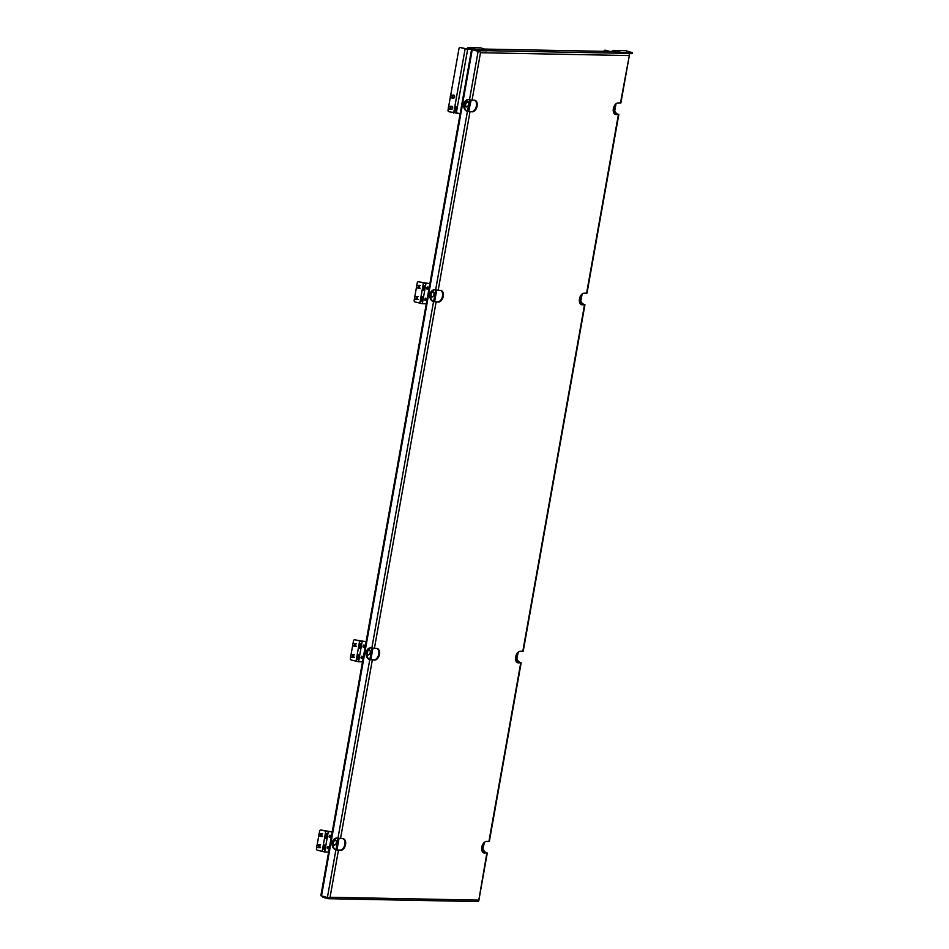 <?xml version="1.0" encoding="UTF-8"?>
<svg xmlns="http://www.w3.org/2000/svg" width="949" height="949" viewBox="0 0 949 949"><rect width="100%" height="100%" fill="white"/><g stroke="black" fill="none" stroke-linecap="round" stroke-linejoin="round"><path stroke-width="1.42" d="M467.727 106.181A2.752 1.708 -74.1 0 1 467.62 106.3A2.752 1.708 -74.1 0 1 466.03 106.952L464.737 106.585A2.752 1.708 -74.1 0 1 464.298 106.347M466.03 106.952A2.752 1.708 -74.1 0 1 465.046 104.283A2.752 1.708 -74.1 0 1 467.537 101.662A2.752 1.708 -74.1 0 1 468.545 103.061A2.752 1.708 -74.1 0 1 468.569 103.227M468.581 104.437A2.289 1.423 105.9 0 0 468.592 103.37A2.289 1.423 105.9 0 0 467.157 102.231A2.289 1.423 105.9 0 0 465.686 104.378A2.289 1.423 105.9 0 0 466.184 106.454A2.289 1.423 105.9 0 0 467.821 106.074A2.289 1.423 105.9 0 0 468.581 104.437M465.662 101.294A2.752 1.708 -74.1 0 1 466.244 101.294L467.537 101.662M451.048 95.375L451.89 95.161A1.423 1.103 91.1 0 1 452.056 97.972A1.423 1.103 91.1 0 1 451.831 97.937L451 97.7A1.186 0.925 -88.9 0 0 452.115 96.798A1.186 0.925 -88.9 0 0 450.312 96.288A1.186 0.925 -88.9 0 0 451 97.7M454.915 109.42A2.752 2.135 -88.9 0 0 455.283 108.4A2.752 2.135 -88.9 0 0 455.295 107.273M449.055 106.561L449.897 106.347A1.423 1.103 91.1 0 1 450.063 109.171A1.423 1.103 91.1 0 1 449.838 109.135L449.007 108.886A1.186 0.925 -88.9 0 0 450.123 107.984A1.186 0.925 -88.9 0 0 448.319 107.474A1.186 0.925 -88.9 0 0 449.007 108.886M453.159 95.161A1.507 1.174 91.1 0 1 454.678 96.905A1.507 1.174 91.1 0 1 453.1 97.996M451.166 106.347A1.507 1.174 91.1 0 1 452.685 108.103A1.507 1.174 91.1 0 1 451.107 109.182M474.346 47.747A1.376 1.068 91.1 0 1 474.773 47.758L474.215 47.758A1.376 1.068 -88.9 0 0 473.753 47.747M460.431 47.486A1.376 1.068 91.1 0 1 460.858 47.497L460.277 47.486A1.376 1.068 -88.9 0 0 459.008 48.529L450.609 95.647M448.367 108.21L448.035 110.072A1.376 1.068 -88.9 0 0 448.841 111.709L460.17 113.572M450.36 97.023L448.616 106.834M460.277 47.486L465.117 48.862L453.681 113.085M487.561 49.917L487.086 50.866L476.647 50.665L468.521 48.577A0.913 0.712 -88.9 0 0 467.667 49.277L466.979 49.075A1.839 1.423 91.1 0 1 468.676 47.687L476.813 49.775L487.561 49.917L480.846 47.913A1.839 1.423 -88.9 0 0 480.277 47.901M454.879 106.371L457.418 106.786L456.623 111.27L455.935 111.069L456.706 106.727M470.846 100.036L468.794 111.555M471.202 49.348L465.117 48.862M466.979 49.075L460.858 47.497M455.437 106.513L454.085 110.843L456.623 111.27L456.22 113.5M454.666 110.855L455.935 111.069M469.601 107.023L471.238 100.084M619.282 50.522A1.376 1.068 91.1 0 1 619.709 50.534L619.151 50.522A1.376 1.068 -88.9 0 0 618.689 50.511M605.367 50.25A1.376 1.068 91.1 0 1 605.794 50.261L605.225 50.25A1.376 1.068 -88.9 0 0 603.944 51.293L603.932 51.353M605.225 50.25L609.448 51.46M611.998 51.507A1.839 1.423 91.1 0 1 613.612 50.451L621.749 52.539L632.497 52.681L625.794 50.688A1.839 1.423 -88.9 0 0 625.225 50.677M632.497 52.681L632.022 53.63L621.595 53.429L613.457 51.353A0.913 0.712 -88.9 0 0 612.864 51.519M610.029 51.471L605.794 50.261M615.438 104.698L614.952 109.716L615.984 103.963M354.214 643.564A1.423 1.103 91.1 0 1 355.804 644.988A1.423 1.103 91.1 0 1 354.463 646.21M359.244 646.494A2.752 2.135 -88.9 0 0 359.635 644.347M353.763 643.636A1.186 0.925 -88.9 0 0 353.384 645.972A1.186 0.925 -88.9 0 0 353.763 643.636M352.221 654.751A1.423 1.103 91.1 0 1 353.811 656.174A1.423 1.103 91.1 0 1 352.47 657.396L351.391 657.159A1.186 0.925 -88.9 0 0 351.771 654.822A1.186 0.925 -88.9 0 0 351.355 657.159M357.251 657.681A2.752 2.135 -88.9 0 0 357.643 655.534M369.375 654.241A2.752 1.708 -74.1 0 1 369.268 654.371A2.752 1.708 -74.1 0 1 367.678 655.024A2.752 1.708 -74.1 0 1 366.634 653.173M367.133 651.073A2.752 1.708 -74.1 0 1 369.185 649.733A2.752 1.708 -74.1 0 1 370.193 651.121A2.752 1.708 -74.1 0 1 370.217 651.287M370.229 652.497A2.289 1.423 105.9 0 0 370.24 651.429A2.289 1.423 105.9 0 0 368.805 650.302A2.289 1.423 105.9 0 0 367.334 652.449A2.289 1.423 105.9 0 0 367.832 654.513A2.289 1.423 105.9 0 0 369.469 654.134A2.289 1.423 105.9 0 0 370.229 652.497M362.613 657.349A1.234 0.771 -74.1 0 1 361.047 657.325A1.234 0.771 -74.1 0 1 362.613 657.349M361.178 658.286A1.234 0.771 105.9 0 0 361.783 656.186M364.606 646.162A1.234 0.771 -74.1 0 1 363.04 646.127A1.234 0.771 -74.1 0 1 364.606 646.162M363.17 647.099A1.234 0.771 105.9 0 0 363.775 645M370.845 659.769L372.898 648.238M366.089 641.702L354.772 639.828A1.376 1.068 -88.9 0 0 353.491 640.872L352.945 643.908M350.715 656.471L350.383 658.333A1.376 1.068 -88.9 0 0 351.177 659.97L358.568 661.761L358.959 659.531L356.421 659.104L358.959 659.531L360.952 648.333L358.414 647.918L360.952 648.333L362.15 641.619M358.568 661.761L362.506 661.844M354.914 639.828A1.376 1.068 91.1 0 1 355.341 639.84L361.462 641.429L366.124 641.512M358.995 647.93L359.766 643.588M357.002 659.116L357.773 654.774M356.017 661.346L359.208 643.446L361.759 643.861M360.264 648.143L361.035 643.802M357.215 654.632L359.766 655.047M358.271 659.33L359.042 654.988M350.952 655.095L352.708 645.284M320.335 833.768A1.423 1.103 91.1 0 1 321.925 835.203A1.423 1.103 91.1 0 1 320.584 836.425M325.365 836.71A2.752 2.135 -88.9 0 0 325.744 834.562M319.872 833.851A1.186 0.925 -88.9 0 0 319.505 836.188A1.186 0.925 -88.9 0 0 319.872 833.851M318.342 844.966A1.423 1.103 91.1 0 1 319.932 846.389A1.423 1.103 91.1 0 1 318.591 847.611M323.372 847.896A2.752 2.135 -88.9 0 0 323.751 845.749M317.879 845.037A1.186 0.925 -88.9 0 0 317.512 847.374A1.186 0.925 -88.9 0 0 317.879 845.037M335.495 844.456A2.752 1.708 -74.1 0 1 335.388 844.574A2.752 1.708 -74.1 0 1 333.799 845.239A2.752 1.708 -74.1 0 1 332.755 843.388M333.241 841.289A2.752 1.708 -74.1 0 1 335.305 839.948A2.752 1.708 -74.1 0 1 336.314 841.336A2.752 1.708 -74.1 0 1 336.337 841.502M336.349 842.712A2.289 1.423 105.9 0 0 336.361 841.644A2.289 1.423 105.9 0 0 334.926 840.517A2.289 1.423 105.9 0 0 333.455 842.665A2.289 1.423 105.9 0 0 333.953 844.729A2.289 1.423 105.9 0 0 335.59 844.349A2.289 1.423 105.9 0 0 336.349 842.712M328.722 847.564A1.234 0.771 -74.1 0 1 327.156 847.528A1.234 0.771 -74.1 0 1 328.722 847.564M327.298 848.501A1.234 0.771 105.9 0 0 327.891 846.401M330.715 836.377A1.234 0.771 -74.1 0 1 329.149 836.342A1.234 0.771 -74.1 0 1 330.715 836.377M329.291 837.315A1.234 0.771 105.9 0 0 329.896 835.215M336.966 849.984L339.018 838.453M332.209 831.917L320.881 830.043A1.376 1.068 -88.9 0 0 319.611 831.087L319.066 834.124M316.824 846.686L316.503 848.548A1.376 1.068 -88.9 0 0 317.298 850.185L324.688 851.977L325.08 849.735L322.541 849.319L325.08 849.735L327.073 838.548L324.534 838.133L327.073 838.548L328.271 831.834M324.688 851.977L328.627 852.048M321.035 830.043A1.376 1.068 91.1 0 1 321.462 830.055L327.583 831.644L332.245 831.727M325.116 838.145L325.887 833.791M323.123 849.331L323.894 844.99M322.138 851.561L325.329 833.661L327.868 834.076M326.385 838.358L327.156 834.017M323.336 844.847L325.875 845.262M324.392 849.545L325.163 845.203M317.073 845.31L318.817 835.5M417.999 285.507A1.423 1.103 91.1 0 1 419.577 286.942A1.423 1.103 91.1 0 1 418.248 288.164M423.029 288.449A2.752 2.135 -88.9 0 0 423.408 286.301M417.536 285.59A1.186 0.925 -88.9 0 0 417.169 287.927A1.186 0.925 -88.9 0 0 417.536 285.59M416.006 296.705A1.423 1.103 91.1 0 1 417.584 298.128A1.423 1.103 91.1 0 1 416.255 299.35M421.036 299.635A2.752 2.135 -88.9 0 0 421.415 297.488M415.543 296.776A1.186 0.925 -88.9 0 0 415.176 299.113A1.186 0.925 -88.9 0 0 415.543 296.776M433.147 296.195A2.752 1.708 -74.1 0 1 433.041 296.313A2.752 1.708 -74.1 0 1 431.463 296.978A2.752 1.708 -74.1 0 1 430.407 295.127M430.905 293.027A2.752 1.708 -74.1 0 1 432.969 291.687A2.752 1.708 -74.1 0 1 433.966 293.075A2.752 1.708 -74.1 0 1 433.99 293.241M434.013 294.451A2.289 1.423 105.9 0 0 434.025 293.383A2.289 1.423 105.9 0 0 432.59 292.256A2.289 1.423 105.9 0 0 431.107 294.404A2.289 1.423 105.9 0 0 431.617 296.468A2.289 1.423 105.9 0 0 433.254 296.088A2.289 1.423 105.9 0 0 434.013 294.451M426.386 299.303A1.234 0.771 -74.1 0 1 424.82 299.267A1.234 0.771 -74.1 0 1 426.386 299.303M424.962 300.24A1.234 0.771 105.9 0 0 425.555 298.14M428.379 288.116A1.234 0.771 -74.1 0 1 426.813 288.081A1.234 0.771 -74.1 0 1 428.379 288.116M426.955 289.054A1.234 0.771 105.9 0 0 427.548 286.954M434.63 301.723L436.682 290.192M429.873 283.656L418.545 281.782A1.376 1.068 -88.9 0 0 417.263 282.826L416.73 285.863M414.488 298.425L414.155 300.287A1.376 1.068 -88.9 0 0 414.962 301.924L422.341 303.716L422.744 301.474L420.193 301.058L422.744 301.474L424.737 290.287L422.186 289.872L424.737 290.287L425.935 283.573M422.341 303.716L426.279 303.787M418.699 281.782A1.376 1.068 91.1 0 1 419.126 281.794L425.235 283.383L429.909 283.466M422.768 289.884L423.551 285.53M420.775 301.07L421.558 296.729M419.802 303.3L422.993 285.4L425.532 285.815M424.037 290.086L424.82 285.756M421 296.586L423.539 297.001M422.044 301.284L422.827 296.942M414.737 297.049L416.481 287.239M516.885 658.048L518.32 652.224M482.994 848.264L484.441 842.439M581.559 294.914L581.073 299.931L582.105 294.178M335.721 849.806A5.955 4.615 91.1 0 1 332.174 843.293A5.955 4.615 91.1 0 1 336.871 838.026A5.955 4.615 91.1 0 1 337.797 838.169L342.826 838.679A5.955 3.689 -74.1 0 1 343.419 838.762A5.955 3.689 -74.1 0 1 345.46 845.037A5.955 3.689 -74.1 0 1 340.75 850.316L335.721 849.806L340.062 850.114A5.955 3.689 105.9 0 0 344.701 845.12A5.955 3.689 105.9 0 0 343.075 838.691M337.156 838.05A5.955 4.615 -88.9 0 0 332.743 843.495A5.955 4.615 -88.9 0 0 336.302 849.818M472.056 100.155L474.37 100.203A5.955 3.689 -74.1 0 1 474.963 100.297A5.955 3.689 -74.1 0 1 477.003 106.561A5.955 3.689 -74.1 0 1 472.294 111.84L467.264 111.33A5.955 4.615 91.1 0 1 463.717 104.829A5.955 4.615 91.1 0 1 468.415 99.55A5.955 4.615 91.1 0 1 469.34 99.692L472.056 100.155L480.502 52.717L479.957 51.839L472.602 49.739M468.699 99.574A5.955 4.615 -88.9 0 0 464.286 105.019A5.955 4.615 -88.9 0 0 467.845 111.341L471.606 111.638A5.955 3.689 105.9 0 0 476.244 106.656A5.955 3.689 105.9 0 0 474.607 100.226M434.82 289.789A5.955 4.615 -88.9 0 0 430.407 295.234A5.955 4.615 -88.9 0 0 433.966 301.557L437.726 301.853A5.955 3.689 105.9 0 0 442.364 296.859A5.955 3.689 105.9 0 0 440.727 290.43M371.047 647.835A5.955 4.615 -88.9 0 0 366.622 653.28A5.955 4.615 -88.9 0 0 370.181 659.602L373.942 659.899A5.955 3.689 105.9 0 0 378.58 654.917A5.955 3.689 105.9 0 0 376.955 648.487M479.292 50.712A1.839 1.423 91.1 0 1 479.957 51.839L471.582 49.502L320.845 895.702L329.22 898.039L330.062 897.268L338.437 850.268M369.6 659.591A5.955 4.615 91.1 0 1 366.065 653.09A5.955 4.615 91.1 0 1 370.751 647.811A5.955 4.615 91.1 0 1 371.676 647.953L376.706 648.464A5.955 3.689 -74.1 0 1 377.311 648.558A5.955 3.689 -74.1 0 1 379.351 654.822A5.955 3.689 -74.1 0 1 374.641 660.101L370.181 659.602M484.986 841.905A5.955 4.615 -88.9 0 0 482.946 847.955A5.955 4.615 -88.9 0 0 486.457 852.688L484.536 853.068A5.955 3.689 -74.1 0 1 483.943 852.973A5.955 3.689 -74.1 0 1 481.902 846.698A5.955 3.689 -74.1 0 1 486.612 841.431L489.352 841.395L521.155 662.817L518.415 662.853A5.955 3.689 -74.1 0 1 517.822 662.758A5.955 3.689 -74.1 0 1 515.782 656.483A5.955 3.689 -74.1 0 1 520.491 651.216L523.231 651.18L584.94 304.771L582.2 304.807A5.955 3.689 -74.1 0 1 581.607 304.712A5.955 3.689 -74.1 0 1 579.566 298.437A5.955 3.689 -74.1 0 1 584.264 293.17L587.004 293.134L618.819 114.556L616.079 114.592A5.955 3.689 -74.1 0 1 615.486 114.497A5.955 3.689 -74.1 0 1 613.445 108.222A5.955 3.689 -74.1 0 1 618.155 102.955L620.895 102.919L629.495 54.651L620.468 103.002M483.599 852.854A5.955 3.689 105.9 0 0 483.848 852.866L485.876 852.676A5.955 4.615 91.1 0 1 482.673 844.563M616.53 103.429A5.955 4.615 -88.9 0 0 614.489 109.491A5.955 4.615 -88.9 0 0 618.001 114.212L618.819 114.556M582.639 293.644A5.955 4.615 -88.9 0 0 580.61 299.694A5.955 4.615 -88.9 0 0 584.121 304.427L584.94 304.771M518.866 651.69A5.955 4.615 -88.9 0 0 516.837 657.752A5.955 4.615 -88.9 0 0 520.337 662.473L521.155 662.817M486.861 853.104L478.699 900.779M517.49 662.639A5.955 3.689 105.9 0 0 517.727 662.651L519.755 662.461A5.955 4.615 91.1 0 1 516.553 654.347M581.263 304.593A5.955 3.689 105.9 0 0 581.5 304.605L583.54 304.415A5.955 4.615 91.1 0 1 580.337 296.302M433.385 301.545A5.955 4.615 91.1 0 1 429.838 295.032A5.955 4.615 91.1 0 1 434.535 289.765A5.955 4.615 91.1 0 1 435.449 289.908L440.49 290.418A5.955 3.689 -74.1 0 1 441.083 290.501A5.955 3.689 -74.1 0 1 443.124 296.776A5.955 3.689 -74.1 0 1 438.414 302.055L433.966 301.557M615.142 114.378A5.955 3.689 105.9 0 0 615.391 114.39L617.419 114.2A5.955 4.615 91.1 0 1 614.217 106.086M469.577 99.764L467.537 111.235M435.698 289.979L433.657 301.45M371.925 648.025L369.873 659.496M338.034 838.24L335.993 849.711M629.448 54.698A1.839 1.423 -88.9 0 0 628.784 53.571M477.323 901.503A1.839 1.423 -88.9 0 0 478.711 900.898M478.996 51.566A0.913 0.712 -88.9 0 0 478.747 51.424L475.769 50.57M329.22 898.039A1.839 1.423 91.1 0 1 327.832 898.656L322.98 897.268L322.624 896.319M614.145 51.543L484.927 49.075M487.24 49.965L487.086 50.866M474.737 50.356L474.903 49.455M476.813 49.775L476.647 50.665M480.846 47.913L468.676 47.687M467.667 49.277L457.418 106.786M632.188 52.741L632.022 53.63M619.685 53.12L619.839 52.231M621.749 52.539L621.595 53.429M625.794 50.688L613.612 50.451M359.208 643.446L359.612 641.204M325.329 833.661L325.732 831.419M422.993 285.4L423.384 283.158M517.786 652.959L516.873 658.037M483.895 843.175L482.994 848.252M335.899 849.853L327.369 897.671M340.75 850.316L340.062 850.114M340.513 838.631L372.316 660.053M369.778 659.638L337.963 838.216M374.641 660.101L373.942 659.899M520.74 662.888L488.925 841.466M484.536 853.068L483.848 852.866M584.513 304.843L522.816 651.263M518.415 662.853L517.727 662.651M374.392 648.416L436.101 302.007M433.551 301.592L371.842 648.001M438.414 302.055L437.726 301.853M438.165 290.37L469.98 111.792M467.43 111.377L435.627 289.955M618.392 114.627L586.589 293.205M582.2 304.807L581.5 304.605M616.079 114.592L615.391 114.39M330.062 897.268L478.486 900.103M480.502 52.717L628.926 55.552M472.294 111.84L471.606 111.638M472.222 49.799L321.497 895.998M478.106 51.471L469.506 99.74M323.123 896.461L322.98 897.268M620.077 53.227L487.418 50.688M453.966 95.173L452.115 95.137M453.907 98.008L452.056 97.972M451.973 106.359L450.111 106.324M451.914 109.206L450.063 109.171M480.562 47.877L468.391 47.64M625.51 50.641L613.327 50.416M356.421 646.281L354.689 646.245M353.431 643.624L354.57 643.422M353.384 645.972L354.523 646.222M356.48 643.434L354.736 643.398M354.428 657.467L352.696 657.432M351.438 654.81L352.577 654.608M354.487 654.62L352.743 654.596M366.658 654.727L367.678 655.024M368.105 649.424L369.185 649.733M322.541 836.484L320.798 836.46M319.552 833.839L320.691 833.625M319.505 836.188L320.632 836.437M322.601 833.649L320.857 833.613M320.548 847.682L318.805 847.647M317.559 845.025L318.698 844.824M317.512 847.374L318.639 847.623M320.608 844.835L318.864 844.8M332.767 844.942L333.799 845.239M334.226 839.64L335.305 839.948M420.205 288.223L418.462 288.199M417.216 285.578L418.343 285.364M417.169 287.927L418.295 288.176M420.253 285.388L418.521 285.352M418.212 299.421L416.469 299.386M415.223 296.764L416.35 296.562M415.176 299.113L416.303 299.362M418.26 296.574L416.528 296.539M430.431 296.681L431.463 296.978M431.89 291.379L432.969 291.687M487.276 853.032L478.759 900.862M477.596 901.55L328.105 898.691"/></g></svg>
